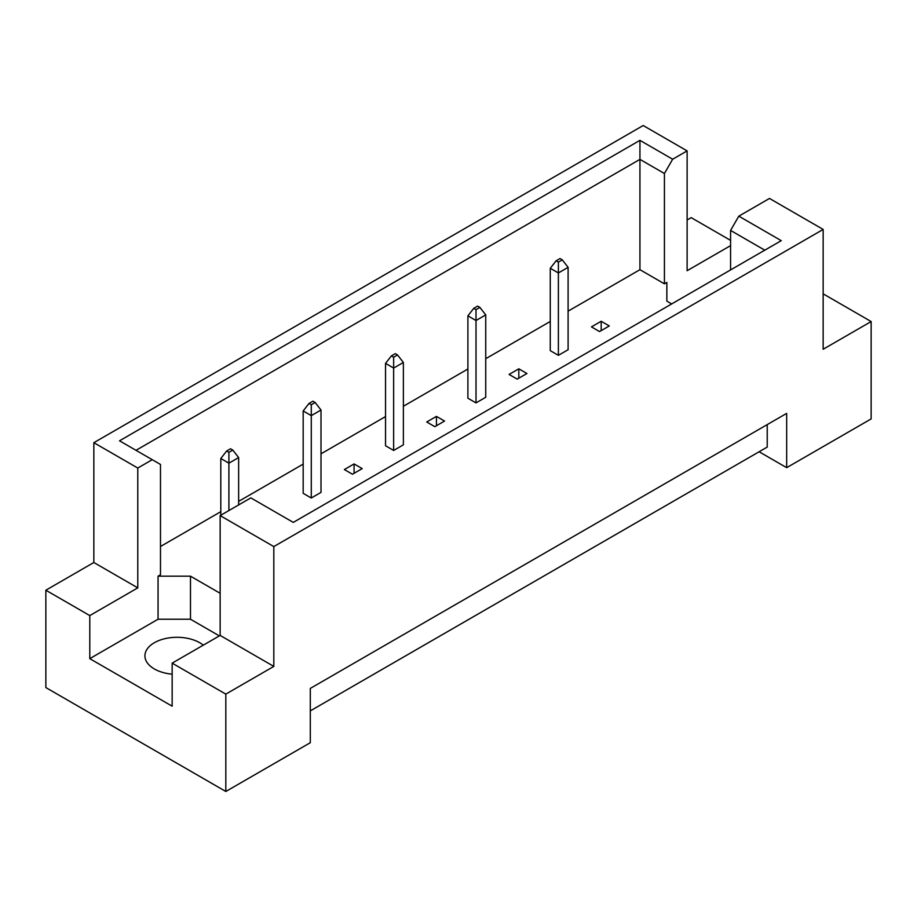 <?xml version="1.0" encoding="UTF-8"?>
<svg xmlns="http://www.w3.org/2000/svg" width="917" height="917" viewBox="0 0 917 917"><rect width="100%" height="100%" fill="white"/><g stroke="black" fill="none" stroke-linecap="round" stroke-linejoin="round"><path stroke-width="1.38" d="M172.155 674.155A32.106 18.535 180 0 1 154.32 668.94A32.106 18.535 180 0 1 144.92 655.838A32.106 18.535 180 0 1 164.739 638.713A32.106 18.535 180 0 1 199.723 642.725A32.106 18.535 180 0 1 203.276 645.167M730.574 269.93L730.574 230.419L738.815 216.16L769.489 198.45L823.157 229.433L823.157 349.251L871.15 321.546L823.157 293.841M558.384 355.337L568.104 349.721L568.104 267.34L558.384 272.957L558.384 355.337L550.269 350.661L550.269 268.28L556.115 260.795L558.384 262.102L562.27 259.855L560 258.548L556.115 260.795M599.558 331.564L609.289 325.948L601.185 321.271L591.454 326.888L599.558 331.564M568.104 311.161L639.94 269.69L664.424 283.823L666.854 282.413L666.854 301.143L671.68 303.928M160.486 546.498L220.802 511.675M238.638 501.37L303.172 464.117M321.007 453.823L385.541 416.559M403.377 406.265L467.899 369.012M485.735 358.707L550.269 321.454M220.149 593.299L190.484 576.174L158.056 576.174L160.486 574.764L160.486 464.449L119.531 440.802L639.94 140.347L672.654 159.237L687.12 150.892L643.184 125.526L93.843 442.682L137.779 468.048L152.245 459.692M509.084 374.434L517.199 379.122L526.92 373.506L518.816 368.817L509.084 374.434M476.015 309.659L479.9 307.413L477.631 306.095L473.745 308.341L476.015 309.659L476.015 320.514L467.899 315.838L467.899 398.219L476.015 402.895L485.735 397.279L485.735 314.898L476.015 320.514L476.015 402.895M426.726 421.992L434.83 426.669L444.55 421.052L436.446 416.375L426.726 421.992M393.645 357.206L397.531 354.959L395.261 353.653L391.376 355.899L393.645 357.206L393.645 368.072L385.541 363.384L385.541 445.765L393.645 450.453L403.377 444.837L403.377 362.456L393.645 368.072L393.645 450.453M344.356 469.55L352.46 474.227L362.192 468.61L354.077 463.933L344.356 469.55M311.276 404.764L315.161 402.517L312.892 401.21L309.006 403.457L311.276 404.764L311.276 415.63L303.172 410.942L303.172 493.323L311.276 498L321.007 492.383L321.007 410.014L311.276 415.63L311.276 498M45.85 590.216L89.786 615.582L137.779 587.866L93.843 562.499L45.85 590.216L45.85 687.567L225.823 791.474L310.301 742.701L310.301 688.415L786.671 413.384L786.671 467.67L871.15 418.909L871.15 321.546M730.574 245.63L687.12 270.71L687.12 150.892M730.574 240.38L691.177 217.638L687.12 219.977M738.815 216.16L781.261 240.667L293.28 522.392L250.834 497.885L220.149 515.606L273.816 546.589L823.157 229.433M219.346 635.894L190.484 619.227L158.056 619.227L89.786 658.647L172.155 706.193L172.155 663.14L225.823 694.123L273.816 666.407L220.149 635.424L220.149 515.606M273.816 666.407L273.816 546.589M137.779 587.866L137.779 468.048M93.843 562.499L93.843 442.682M89.786 658.647L89.786 615.582M225.823 694.123L225.823 791.474M759.116 451.76L786.671 467.67M172.155 663.14L220.149 635.424M767.22 424.617L767.22 447.083L310.301 710.881M639.94 269.69L639.94 159.375L136.003 450.316M664.424 283.823L664.424 173.508L639.94 159.375L639.94 140.347M672.654 159.237L664.424 173.508M666.854 301.143L666.854 282.413M764.789 250.181L730.574 230.419M158.056 619.227L158.056 576.174M190.484 619.227L190.484 576.174M601.185 321.271L601.185 330.624M518.816 368.817L518.816 378.182M436.446 416.375L436.446 425.74M354.077 463.933L354.077 473.287M558.384 262.102L558.384 272.957L550.269 268.28M562.27 259.855L568.104 267.34M479.9 307.413L485.735 314.898M467.899 315.838L473.745 308.341M397.531 354.959L403.377 362.456M385.541 363.384L391.376 355.899M315.161 402.517L321.007 410.014M303.172 410.942L309.006 403.457M232.803 450.075L230.534 448.768L226.637 451.015L228.906 452.322L232.803 450.075L238.638 457.56L228.906 463.177L228.906 510.551M228.906 452.322L228.906 463.177L220.802 458.5L220.802 515.228M238.638 504.935L238.638 457.56M220.802 458.5L226.637 451.015"/></g></svg>
